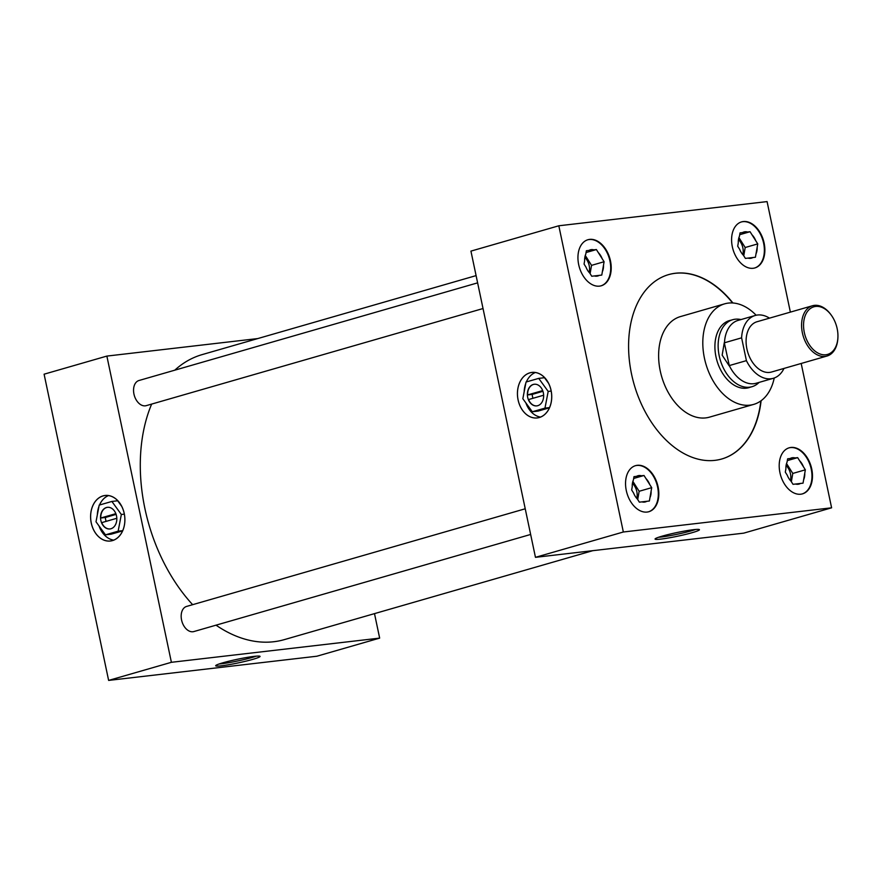 <?xml version="1.0" encoding="UTF-8"?>
<svg xmlns="http://www.w3.org/2000/svg" width="882" height="882" viewBox="0 0 882 882"><rect width="100%" height="100%" fill="white"/><g stroke="black" fill="none" stroke-linecap="round" stroke-linejoin="round"><path stroke-width="1.32" d="M551.052 390.428A22.888 17.034 -96.6 0 0 531.945 372.447A22.888 17.034 -96.6 0 0 518.109 399.932A22.888 17.034 -96.6 0 0 537.226 417.914A22.888 17.034 -96.6 0 0 551.052 390.428A22.888 17.034 -96.6 0 0 531.945 372.447A22.888 17.034 -96.6 0 0 518.109 399.932A22.888 17.034 -96.6 0 0 537.226 417.914A22.888 17.034 -96.6 0 0 551.052 390.428M535.352 372.502A22.888 17.034 -96.6 0 0 526.333 381.939A22.888 17.034 -96.6 0 1 535.352 372.502M525.804 383.273A22.888 17.034 -96.6 0 0 524.184 391.696A22.888 17.034 -96.6 0 1 525.804 383.273M124.219 513.5A22.888 17.034 -96.6 0 0 105.112 495.519A22.888 17.034 -96.6 0 0 91.276 522.993A22.888 17.034 -96.6 0 0 110.393 540.986A22.888 17.034 -96.6 0 0 124.219 513.5A22.888 17.034 -96.6 0 0 105.112 495.519A22.888 17.034 -96.6 0 0 91.276 522.993A22.888 17.034 -96.6 0 0 110.393 540.986A22.921 17.067 -96.6 0 0 124.241 513.489A22.921 17.067 -96.6 0 0 105.101 495.475A22.921 17.067 -96.6 0 0 91.254 523.004A22.921 17.067 -96.6 0 0 110.393 541.019A22.888 17.034 -96.6 0 0 124.219 513.5M108.519 495.574A22.888 17.034 -96.6 0 0 99.501 505.011A22.888 17.034 -96.6 0 1 108.519 495.574M98.971 506.345A22.888 17.034 -96.6 0 0 97.351 514.768A22.888 17.034 -96.6 0 1 98.971 506.345M221.547 665.778A22.678 1.863 168.1 0 0 246.475 661.026A22.678 1.863 168.1 0 0 260.036 656.34A22.678 1.863 168.1 0 0 254.192 656.373A22.678 1.863 168.1 0 0 229.97 660.949A22.678 1.863 168.1 0 0 215.682 665.689A22.678 1.863 168.1 0 0 221.547 665.778M219.133 663.97A21.874 1.797 168.1 0 0 221.724 663.727A21.874 1.797 168.1 0 0 256.177 656.164M660.938 539.089A22.678 1.863 168.1 0 0 685.865 534.338A22.678 1.863 168.1 0 0 699.426 529.652A22.678 1.863 168.1 0 0 693.583 529.674A22.678 1.863 168.1 0 0 669.361 534.26A22.678 1.863 168.1 0 0 655.061 538.99A22.678 1.863 168.1 0 0 660.938 539.089M658.523 537.281A21.874 1.797 168.1 0 0 661.114 537.039A21.874 1.797 168.1 0 0 695.567 529.476M589.132 272.439A11.587 7.673 73.9 0 0 589.209 265.625A11.587 7.673 73.9 0 0 584.821 257.456M636.749 498.363A11.587 7.673 73.9 0 0 636.815 491.55A11.587 7.673 73.9 0 0 632.427 483.38M742.787 254.6A11.587 7.673 73.9 0 0 742.853 247.787A11.587 7.673 73.9 0 0 738.466 239.617M610.476 260.907A23.968 15.887 73.9 0 0 587.941 239.728A23.968 15.887 73.9 0 0 578.68 264.6A23.968 15.887 73.9 0 0 601.215 285.79A23.968 15.887 73.9 0 0 610.476 260.907M600.962 285.856A23.968 15.887 73.9 0 0 609.969 261.061A23.968 15.887 73.9 0 0 587.688 239.805M658.082 486.831A23.968 15.887 73.9 0 0 635.547 465.652A23.968 15.887 73.9 0 0 626.286 490.524A23.968 15.887 73.9 0 0 648.832 511.714A23.968 15.887 73.9 0 0 658.082 486.831M648.579 511.781A23.968 15.887 73.9 0 0 657.586 486.974A23.968 15.887 73.9 0 0 635.294 465.729M764.121 243.068A23.968 15.887 73.9 0 0 741.586 221.878A23.968 15.887 73.9 0 0 732.336 246.762A23.968 15.887 73.9 0 0 754.871 267.941A23.968 15.887 73.9 0 0 764.121 243.068M754.617 268.018A23.968 15.887 73.9 0 0 763.625 243.212A23.968 15.887 73.9 0 0 741.343 221.955M790.393 480.514A11.587 7.673 73.9 0 0 790.459 473.711A11.587 7.673 73.9 0 0 786.071 465.531M811.738 468.992A23.968 15.887 73.9 0 0 789.203 447.802A23.968 15.887 73.9 0 0 779.942 472.686A23.968 15.887 73.9 0 0 802.477 493.865A23.968 15.887 73.9 0 0 811.738 468.992M802.223 493.931A23.968 15.887 73.9 0 0 811.231 469.136A23.968 15.887 73.9 0 0 788.949 447.88M477.625 282.857L139.014 380.495A13.087 8.666 73.9 0 0 133.954 394.078A13.087 8.666 73.9 0 0 146.258 405.643L483.038 308.535M525.231 508.782L186.62 606.419A13.087 8.666 73.9 0 0 181.571 619.991A13.087 8.666 73.9 0 0 193.875 631.556L530.644 534.459M756.139 315.238A52.336 34.674 73.9 0 0 724.651 303.838A52.336 34.674 73.9 0 0 704.431 358.158A52.336 34.674 73.9 0 0 753.647 404.408A52.336 34.674 73.9 0 0 774.231 378.003M724.651 303.838L680.463 316.583A52.336 34.674 73.9 0 0 660.243 370.903A52.336 34.674 73.9 0 0 709.459 417.153L753.647 404.408M732.92 302.989A95.951 63.581 73.9 0 0 668.622 274.611A95.951 63.581 73.9 0 0 631.567 374.188A95.951 63.581 73.9 0 0 721.785 458.982A95.951 63.581 73.9 0 0 761.1 400.726M732.589 302.978A95.951 63.581 73.9 0 0 668.501 274.644M151.649 404.088A148.319 98.277 73.9 0 0 144.902 508.528A148.319 98.277 73.9 0 0 192.64 604.677M216.035 625.173A148.319 98.277 73.9 0 0 284.357 639.615L592.814 550.677M730.891 320.232A34.927 23.141 73.9 0 0 729.469 320.574A34.927 23.141 73.9 0 0 715.986 356.813A34.927 23.141 73.9 0 0 748.818 387.683A34.927 23.141 73.9 0 0 750.207 387.209M257.776 338.567L106.865 356.085L171.395 662.305L379.657 638.116L374.497 613.629M476.093 275.614L202.176 354.597A148.319 98.277 73.9 0 0 174.79 370.175M790.371 312.129L767.075 201.592L558.813 225.781L470.933 251.116L535.462 557.336L743.724 533.147L831.605 507.812L801.187 363.472M721.663 459.026A95.951 63.581 73.9 0 0 760.835 400.913M106.865 356.085L44.1 374.188L108.629 680.408L316.892 656.219L379.657 638.116M171.395 662.305L108.629 680.408M558.813 225.781L623.342 532L535.462 557.336M623.342 532L831.605 507.812M787.262 475.222A13.605 9.018 73.9 0 0 791.066 481.241L793.017 484.317L795.542 484.031A13.605 9.018 73.9 0 0 795.663 484.064A13.605 9.018 73.9 0 0 800.503 483.446L803.039 483.16L803.623 479.786A13.605 9.018 73.9 0 0 804.77 473.182L805.354 469.819L803.414 466.743A13.605 9.018 73.9 0 0 799.599 460.713L797.659 457.637L795.123 457.934A13.605 9.018 73.9 0 0 790.173 458.508L787.637 458.805L787.053 462.168A13.605 9.018 73.9 0 0 785.906 468.772L785.311 472.146L787.262 475.222M795.123 457.934L790.173 458.508M787.317 460.613L797.659 457.637M803.414 466.743L799.599 460.713M791.363 481.704L792.797 473.436L786.535 463.524M792.797 473.436L805.354 469.819M803.623 479.786L804.77 473.182M795.542 484.031L800.503 483.446M739.656 249.297A13.605 9.018 73.9 0 0 743.46 255.328L745.4 258.404L747.936 258.106A13.605 9.018 73.9 0 0 748.057 258.139A13.605 9.018 73.9 0 0 752.897 257.533L755.422 257.235L756.006 253.862A13.605 9.018 73.9 0 0 757.164 247.269L757.748 243.895L755.797 240.819A13.605 9.018 73.9 0 0 751.993 234.788L750.053 231.712L747.517 232.01A13.605 9.018 73.9 0 0 742.556 232.583L740.031 232.881L739.447 236.255A13.605 9.018 73.9 0 0 738.289 242.848L737.705 246.221L739.656 249.297M633.607 493.06A13.605 9.018 73.9 0 0 637.421 499.091L639.362 502.167L641.898 501.869A13.605 9.018 73.9 0 0 642.019 501.902A13.605 9.018 73.9 0 0 646.848 501.296L649.384 500.998L649.968 497.635A13.605 9.018 73.9 0 0 651.114 491.031L651.71 487.658L649.758 484.582A13.605 9.018 73.9 0 0 645.955 478.562L644.003 475.486L641.479 475.773A13.605 9.018 73.9 0 0 636.517 476.357L633.982 476.644L633.397 480.017A13.605 9.018 73.9 0 0 632.251 486.621L631.666 489.984L633.607 493.06M586.001 267.147A13.605 9.018 73.9 0 0 589.815 273.166L591.756 276.242L594.281 275.945A13.605 9.018 73.9 0 0 594.413 275.978A13.605 9.018 73.9 0 0 599.242 275.371L601.778 275.085L602.362 271.711A13.605 9.018 73.9 0 0 603.509 265.107L604.093 261.733L602.152 258.658A13.605 9.018 73.9 0 0 598.338 252.638L596.397 249.562L593.862 249.86A13.605 9.018 73.9 0 0 588.911 250.433L586.376 250.731L585.791 254.093A13.605 9.018 73.9 0 0 584.645 260.697L584.06 264.071L586.001 267.147M747.517 232.01L742.556 232.583M739.711 234.7L750.053 231.712M755.797 240.819L751.993 234.788M743.758 255.791L745.191 247.511L738.929 237.6M745.191 247.511L757.748 243.895M756.006 253.862L757.164 247.269M747.936 258.106L752.897 257.533M641.479 475.773L636.517 476.357M633.673 478.463L644.003 475.486M649.758 484.582L645.955 478.562M637.708 499.554L639.152 491.285L632.89 481.374M639.152 491.285L651.71 487.658M649.968 497.635L651.114 491.031M641.898 501.869L646.848 501.296M593.862 249.86L588.911 250.433M586.056 252.539L596.397 249.562M602.152 258.658L598.338 252.638M590.102 273.629L591.546 265.361L585.273 255.449M591.546 265.361L604.093 261.733M602.362 271.711L603.509 265.107M594.281 275.945L599.242 275.371M99.038 525.97A22.888 17.034 -96.6 0 0 113.69 540.137A22.888 17.034 -96.6 0 1 99.038 525.97M525.87 402.898A22.888 17.034 -96.6 0 0 540.523 417.076A22.888 17.034 -96.6 0 1 525.87 402.898M804.318 332.503A24.773 16.416 73.9 0 0 822.686 354.685A24.773 16.416 73.9 0 0 837.9 337.674A24.773 16.416 73.9 0 0 837.172 328.688A24.773 16.416 73.9 0 0 831.506 315.48A24.773 16.416 73.9 0 0 811.065 308.061A24.773 16.416 73.9 0 0 804.318 332.503M837.9 337.674L837.867 338.357A26.162 17.342 -106.1 0 1 826.996 356.03A26.162 17.342 -106.1 0 1 802.388 332.9A26.162 17.342 -106.1 0 1 812.498 305.745A26.162 17.342 -106.1 0 1 831.109 314.918L831.506 315.48M812.498 305.745L757.01 321.743A26.162 17.342 73.9 0 0 746.9 348.908A26.162 17.342 73.9 0 0 771.507 372.028L826.996 356.03M759.237 382.358L757.969 383.45A34.85 23.097 -106.1 0 1 751.993 386.702A34.85 23.097 -106.1 0 1 719.216 355.887A34.85 23.097 -106.1 0 1 732.677 319.714A34.85 23.097 -106.1 0 1 739.469 319.295L741.123 319.538M729.171 365.81L722.16 355.159L724.287 342.635L729.282 365.578A32.689 21.664 73.9 0 0 756.183 383.24L773.316 378.301A32.689 21.664 73.9 0 0 783.977 368.433M769.479 318.148A32.689 21.664 73.9 0 0 755.201 315.48A32.689 21.664 73.9 0 0 741.608 337.839L746.415 360.639A32.689 21.664 73.9 0 0 773.316 378.301M746.415 360.639L729.282 365.578M755.201 315.48L738.069 320.409A32.689 21.664 73.9 0 0 724.475 342.778L741.608 337.839M534.371 384.243A10.882 8.103 -96.6 0 0 527.612 394.938L532.232 394.397A10.882 8.103 -96.6 0 0 532.541 396.768A10.882 8.103 -96.6 0 0 532.948 398.3M543.345 392.81A10.882 8.103 -96.6 0 0 534.249 384.254A10.882 8.103 -96.6 0 0 527.679 397.33A10.882 8.103 -96.6 0 0 536.763 405.885A10.882 8.103 -96.6 0 0 543.345 392.81M518.087 399.932A22.921 17.067 -96.6 0 0 537.226 417.947A22.921 17.067 -96.6 0 0 551.085 390.417A22.921 17.067 -96.6 0 0 531.945 372.413A22.921 17.067 -96.6 0 0 518.087 399.932M542.684 390.594L527.612 394.938M532.309 411.762L544.977 408.112L548.185 391.421L538.715 378.378L526.047 382.027L522.839 398.719L532.309 411.762L538.097 411.089L549.464 407.815M548.582 383.328L544.492 377.705L538.715 378.378M544.977 408.112L549.563 407.583M548.185 391.421L551.184 391.068M543.643 395.224L528.583 399.557A10.882 8.103 -96.6 0 0 536.884 405.874M542.937 391.31L532.232 394.397M107.538 507.315A10.882 8.103 -96.6 0 0 100.78 518.01L105.399 517.469A10.882 8.103 -96.6 0 0 105.697 519.84A10.882 8.103 -96.6 0 0 106.116 521.372M116.512 515.882A10.882 8.103 -96.6 0 0 107.417 507.326A10.882 8.103 -96.6 0 0 100.846 520.402A10.882 8.103 -96.6 0 0 109.93 528.957A10.882 8.103 -96.6 0 0 116.512 515.882M115.851 513.655L100.78 518.01M105.476 534.834L118.144 531.185L121.341 514.493L111.882 501.45L99.203 505.099L96.006 521.791L105.476 534.834L111.264 534.161L122.631 530.887M121.749 506.4L117.659 500.778L111.882 501.45M118.144 531.185L122.73 530.655M121.341 514.493L124.351 514.14M116.81 518.285L101.75 522.629A10.882 8.103 -96.6 0 0 110.052 528.935M116.104 514.382L105.399 517.469M751.993 386.702L747.396 388.025M732.677 319.714L728.091 321.037"/></g></svg>
